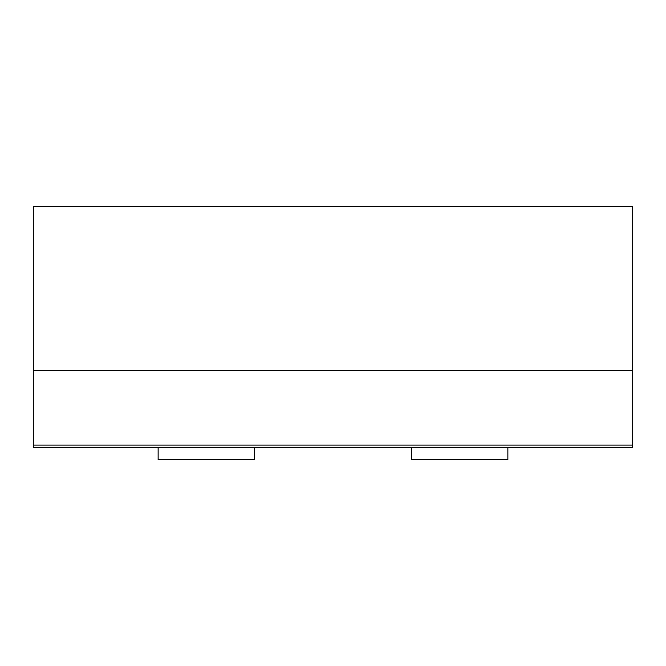 <?xml version="1.0" encoding="UTF-8"?>
<svg xmlns="http://www.w3.org/2000/svg" width="666" height="666" viewBox="0 0 666 666"><rect width="100%" height="100%" fill="white"/><g stroke="black" fill="none" stroke-linecap="round" stroke-linejoin="round"><path stroke-width="1" d="M632.7 445.079L632.7 206.368L33.3 206.368L33.3 447.577L632.7 447.577L632.7 445.079L33.3 445.079M254.612 447.577L254.612 459.632L158.125 459.632L158.125 447.577M507.875 447.577L507.875 459.632L411.388 459.632L411.388 447.577M632.7 370.388L33.3 370.388"/></g></svg>
